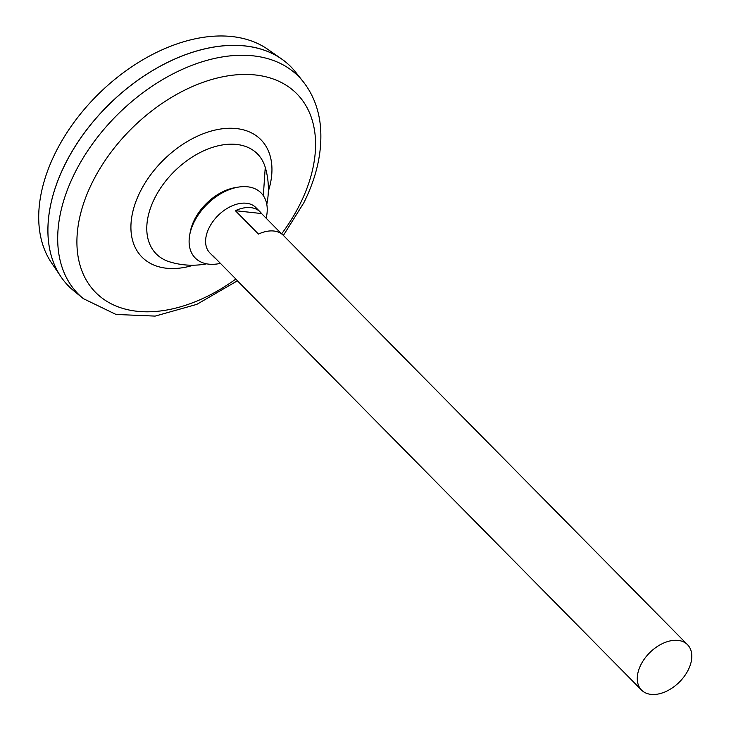 <?xml version="1.0" encoding="UTF-8"?>
<svg xmlns="http://www.w3.org/2000/svg" width="731" height="731" viewBox="0 0 731 731"><rect width="100%" height="100%" fill="white"/><g stroke="black" fill="none" stroke-linecap="round" stroke-linejoin="round"><path stroke-width="1.1" d="M206.59 263.836A76.271 76.271 0 0 1 169.583 261.826L169.583 261.826A71.145 45.962 -44.6 0 1 174.554 171.182A71.145 45.962 -44.6 0 1 265.252 167.353L263.324 195.661M303.164 81.625A154.817 100.019 -44.6 0 0 118.12 114.036A154.817 100.019 -44.6 0 0 83.38 298.659L73.822 290.856A156.132 100.878 -44.6 0 1 108.864 104.652A156.132 100.878 -44.6 0 1 295.479 71.967L303.164 81.625C313.096 94.336 318.862 109.339 320.47 126.627C322.462 151.171 316.907 176.564 303.804 202.816L283.39 235.428M60.591 174.079A156.078 100.841 -44.6 0 1 178.885 57.274M68.623 286.123A156.132 100.878 -44.6 0 1 60.965 276.793A156.132 100.878 -44.6 0 1 108.828 104.624A156.132 100.878 -44.6 0 1 281.59 58.937A156.132 100.878 -44.6 0 1 290.819 66.713M60.965 276.793L51.517 262.84A153.044 98.877 -44.6 0 1 98.429 94.089A153.044 98.877 -44.6 0 1 267.756 49.306L281.59 58.937M688.218 669.971A32.301 20.87 -44.6 0 1 641.553 690.082A32.301 20.87 -44.6 0 1 649.877 652.536A32.301 20.87 -44.6 0 1 687.524 644.687A32.301 20.87 -44.6 0 1 688.218 669.971M215.819 258.71A32.301 20.87 -44.6 0 1 214.21 257.321L209.879 252.935A32.301 20.87 -44.6 0 1 218.203 215.389A32.301 20.87 -44.6 0 1 255.85 207.54L260.181 211.926A32.301 20.87 -44.6 0 1 261.552 213.553L281.682 233.929M687.524 644.687L283.281 235.318A32.301 20.87 135.4 0 0 258.482 234.084L235.382 210.692A32.301 20.87 -44.6 0 1 260.181 211.926M214.21 257.321A32.301 20.87 -44.6 0 1 212.84 255.695L235.939 279.087A32.301 20.87 135.4 0 0 237.31 280.713L641.553 690.082M261.552 213.553L235.382 210.692M220.424 263.37A46.291 29.907 -44.6 0 1 189.704 235.007L190.243 232.029A42.928 27.732 -44.6 0 1 235.199 187.639L238.178 187.136A46.291 29.907 -44.6 0 1 266.157 218.213M189.704 235.007A46.291 29.907 -44.6 0 1 238.178 187.136M193.404 265.216A83.544 53.975 -44.6 0 1 132.092 215.106A83.544 53.975 -44.6 0 1 219.008 129.277A83.544 53.975 -44.6 0 1 268.341 191.22M235.875 279.014A141.385 91.348 -44.6 0 1 77.075 247.571A141.385 91.348 -44.6 0 1 223.796 76.581A141.385 91.348 -44.6 0 1 299.856 204.442A141.385 91.348 -44.6 0 1 281.609 233.856M266.797 204.378A76.271 76.271 0 0 0 265.243 167.317M83.38 298.659L116.019 314.458L155.146 316.103L196.822 304.361L237.42 280.823"/></g></svg>
